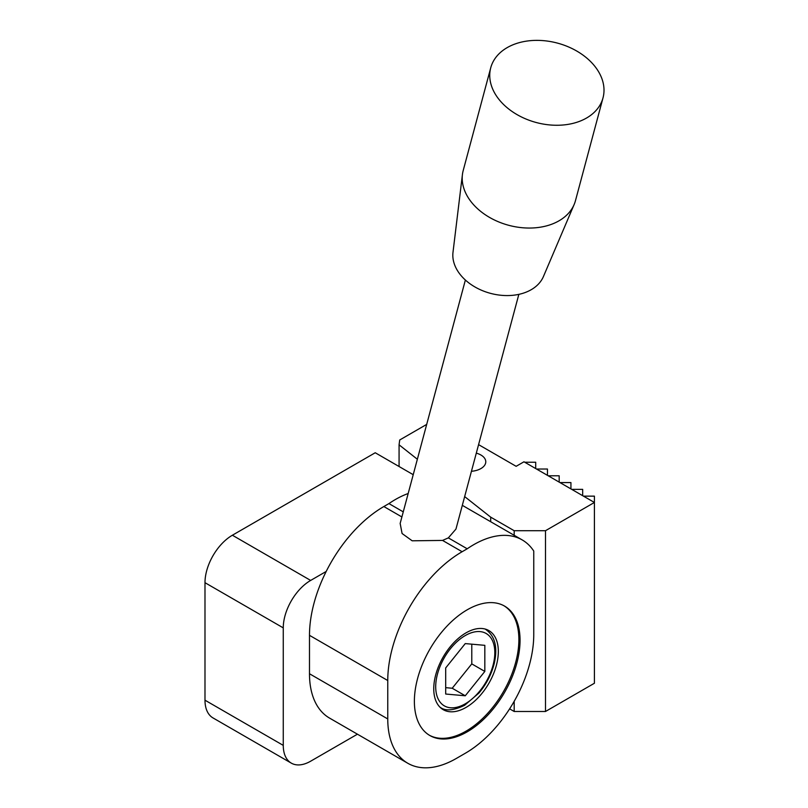 <?xml version="1.0" encoding="UTF-8"?>
<svg xmlns="http://www.w3.org/2000/svg" width="808" height="808" viewBox="0 0 808 808"><rect width="100%" height="100%" fill="white"/><g stroke="black" fill="none" stroke-linecap="round" stroke-linejoin="round"><path stroke-width="1.21" d="M465.378 280.033L400.162 523.422L402.081 533.512L412.181 540.805L442.552 540.421L448.339 537.886L455.954 529.078L518.847 294.354M403.263 511.868L388.941 503.596L383.851 506.535A105.161 60.721 120 0 0 326.19 571.458A105.161 60.721 120 0 0 309.484 635.33L309.484 673.751A96.859 55.924 120 0 0 329.543 718.09L407.828 763.287A96.859 55.924 120 0 0 456.257 758.49L465.256 753.288A96.859 55.924 120 0 0 533.755 634.654L533.755 551.046A96.859 55.924 120 0 0 522.14 539.885A96.859 55.924 120 0 0 467.216 548.794L462.125 551.723A105.161 60.721 120 0 0 387.759 680.528L387.759 718.938A96.859 55.924 120 0 0 407.828 763.287M467.216 548.794L448.339 537.886M408.181 493.516A96.859 55.924 120 0 0 388.941 503.596M471.438 471.286A16.604 9.585 0 0 0 485.78 461.792A16.604 9.585 0 0 0 476.306 453.136M326.19 571.458L310.656 580.427A38.744 22.371 120 0 0 283.265 627.877L283.265 745.38A38.744 22.371 120 0 0 291.284 763.116A38.744 22.371 120 0 0 310.656 761.197L357.439 734.189M413.221 474.69L375.235 452.753L232.381 535.229A38.744 22.371 120 0 0 204.99 582.689L204.99 700.193A38.744 22.371 120 0 0 213.009 717.928L291.284 763.116M464.661 496.597L490.698 517.15L514.181 530.715L545.491 530.715L594.415 502.465L594.415 496.142L583.457 496.142M547.45 475.346L547.45 469.024L536.492 469.024M559.187 482.134L559.187 475.801L548.228 475.801M570.933 488.911L570.933 482.578L559.974 482.578M582.669 495.688L582.669 489.365L571.71 489.365M478.578 444.632L516.14 466.317L523.968 461.792L594.415 502.465L594.415 683.245L545.491 711.484L514.181 711.484L509.616 708.848M535.704 468.569L535.704 462.247L524.745 462.247M426.695 424.402L399.718 439.976L399.071 444.814L417.362 459.257M545.491 530.715L545.491 711.484M514.181 530.715L514.181 535.29M514.181 701.304L514.181 711.484M490.698 517.15L490.698 521.736M399.071 444.814L399.071 466.509M465.256 643.592L445.693 667.933L445.693 694.032L465.256 695.779L484.83 671.428L484.83 645.34L465.256 643.592M466.044 707.414A45.662 26.361 -60 0 1 443.208 709.677A45.662 26.361 -60 0 1 443.208 656.955A45.662 26.361 -60 0 1 488.87 630.583A45.662 26.361 -60 0 1 495.87 667.176A45.662 26.361 -60 0 1 466.044 707.414M503.98 605.768A74.72 43.137 -60 0 1 514.696 665.832A74.72 43.137 -60 0 1 466.044 731.149A74.72 43.137 -60 0 1 429.27 735.179M467.216 731.826A74.72 43.137 -60 0 1 429.856 735.522A74.72 43.137 -60 0 1 429.856 649.238A74.72 43.137 -60 0 1 504.576 606.101A74.72 43.137 -60 0 1 516.029 665.974A74.72 43.137 -60 0 1 467.216 731.826M507.182 47.621A58.115 41.097 15 0 0 490.739 67.781A58.115 41.097 15 0 0 536.239 122.513A58.115 41.097 15 0 0 603.01 97.859A58.115 41.097 15 0 0 574.013 49.54A58.115 41.097 15 0 0 507.182 47.621M490.739 67.781L463.196 170.559A58.115 41.097 15 0 0 462.418 174.599A58.115 41.097 15 0 0 508.697 225.291A58.115 41.097 15 0 0 574.135 204.535A58.115 41.097 15 0 0 575.478 200.637L603.01 97.859M462.418 174.599L452.995 252.308A47.046 33.269 15 0 0 490.466 293.344A47.046 33.269 15 0 0 543.43 276.538L574.135 204.535M445.693 687.659L452.207 688.244L471.781 663.893L471.781 644.168M471.781 663.893L484.83 671.428M452.207 688.244L465.256 695.779M401.899 516.958L383.851 506.535M387.759 680.528L309.484 635.33M462.125 551.723L442.552 540.421M387.759 718.938L309.484 673.751M283.265 745.38L204.99 700.193M283.265 627.877L204.99 582.689M310.656 580.427L232.381 535.229M465.256 703.808A41.794 24.129 -60 0 1 439.663 667.398A41.794 24.129 -60 0 1 490.85 637.845A41.794 24.129 -60 0 1 465.256 703.808M462.317 505.343L522.14 539.885M440.35 707.394C445.45 711.272 453.52 710.575 464.57 705.323L478.942 693.032C486.376 684.174 491.466 674.347 494.213 663.54C497.92 647.309 495.011 635.886 485.467 629.26"/></g></svg>
